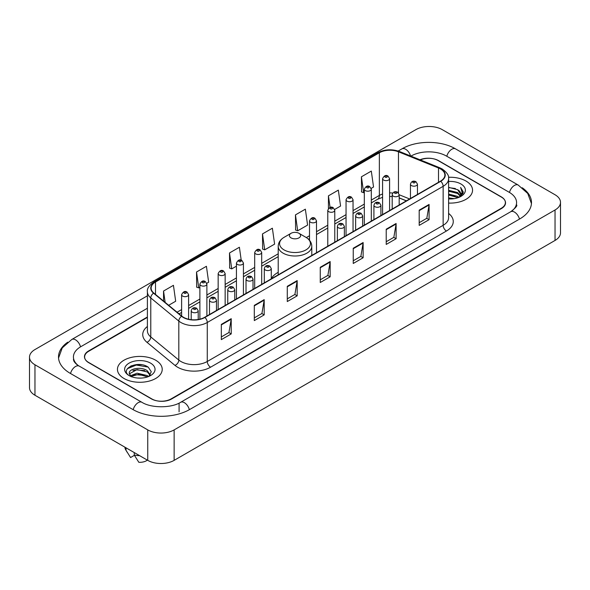 <?xml version="1.0" encoding="UTF-8"?>
<svg xmlns="http://www.w3.org/2000/svg" width="590" height="590" viewBox="0 0 590 590"><rect width="100%" height="100%" fill="white"/><g stroke="black" fill="none" stroke-linecap="round" stroke-linejoin="round"><path stroke-width="0.89" d="M278.207 272.344A24.721 14.271 0 0 0 271.289 278.775M406.333 200.866L399.179 197.975M147.397 317.383L88.721 351.264A13.99 8.076 0 0 0 84.621 356.972A13.99 8.076 0 0 0 88.721 362.688L151.379 398.862A13.99 8.076 0 0 0 171.166 398.862L501.279 208.27A13.99 8.076 0 0 0 505.379 202.562A13.99 8.076 0 0 0 501.279 196.846L438.621 160.672A13.99 8.076 0 0 0 420.331 159.919M511.921 210.984A25.186 14.543 0 0 0 516.575 202.562A25.186 14.543 0 0 0 509.192 192.281L446.534 156.107A25.186 14.543 0 0 0 410.92 156.107L410.906 156.114M147.397 308.245L80.808 346.691A25.186 14.543 0 0 0 73.425 356.972A25.186 14.543 0 0 0 78.079 365.394M147.751 429.896A18.659 10.768 0 0 0 174.131 429.896L555.035 209.988A18.659 10.768 0 0 0 560.5 202.37A18.659 10.768 0 0 0 555.035 194.752L442.249 129.638A18.659 10.768 0 0 0 415.869 129.638L34.965 349.553A18.659 10.768 0 0 0 29.5 357.164A18.659 10.768 0 0 0 34.965 364.782L147.751 429.896L147.751 460.362A18.659 10.768 0 0 0 174.131 460.362L555.035 240.447A18.659 10.768 0 0 0 560.5 232.836L560.5 202.37M29.5 357.164L29.5 387.63A18.659 10.768 0 0 0 34.965 395.248L147.751 460.362M67.776 342.163A40.113 23.157 0 0 0 58.506 356.972A40.113 23.157 0 0 0 70.254 373.352L132.912 409.526A40.113 23.157 0 0 0 189.633 409.526L519.746 218.934A40.113 23.157 0 0 0 531.494 202.562A40.113 23.157 0 0 0 522.224 187.753M406.363 200.851L399.179 197.945M141.703 364.731A18.659 10.768 0 0 0 130.781 366.029M465.997 181.049A22.383 12.928 0 0 0 448.496 177.295A22.383 12.928 0 0 1 465.997 181.049A22.383 12.928 0 0 1 472.553 190.186A22.383 12.928 0 0 0 465.997 181.049M155.664 360.21A22.383 12.928 0 0 0 131.268 357.407A22.383 12.928 0 0 0 117.447 369.347A22.383 12.928 0 0 0 124.003 378.492A22.383 12.928 0 0 0 148.4 381.295A22.383 12.928 0 0 0 162.221 369.347A22.383 12.928 0 0 0 155.664 360.21A22.383 12.928 0 0 0 131.268 357.407A22.383 12.928 0 0 0 117.447 369.347A22.383 12.928 0 0 0 124.003 378.492A22.383 12.928 0 0 0 148.4 381.295A22.383 12.928 0 0 0 162.221 369.347A22.383 12.928 0 0 0 155.664 360.21M440.501 168.954A14.927 8.614 180 0 1 444.875 175.046A14.927 8.614 180 0 1 440.501 181.137L204.642 317.317A14.927 8.614 180 0 1 181.86 316.166L153.828 293.053A14.927 8.614 180 0 1 151.129 288.104A14.927 8.614 180 0 1 155.502 282.013L379.363 152.773A14.927 8.614 180 0 1 398.471 151.807L438.51 167.988A14.927 8.614 180 0 1 440.501 168.954M440.767 168.799A15.296 8.835 0 0 0 438.724 167.811L398.685 151.63A15.296 8.835 0 0 0 379.097 152.618L155.236 281.865A15.296 8.835 0 0 0 153.525 293.171L181.558 316.284A15.296 8.835 0 0 0 204.9 317.464L440.767 181.292A15.296 8.835 0 0 0 440.767 168.799M221.324 324.397L221.324 339.626L231.221 333.918L231.221 318.689L221.324 324.397M221.324 336.927L228.95 332.524L231.177 319.19A3.732 2.154 -120 0 0 231.221 318.689M228.876 332.568L231.221 333.918M254.305 305.355L254.305 320.591L264.195 314.876L264.195 299.646L254.305 305.355M254.305 317.885L261.923 313.489L264.158 300.148A3.732 2.154 -120 0 0 264.195 299.646M261.857 313.526L264.195 314.876M287.286 286.32L287.286 301.549L297.176 295.841L297.176 280.604L287.286 286.32M287.286 298.85L294.904 294.447L297.139 281.113A3.732 2.154 -120 0 0 297.176 280.604M294.838 294.484L297.176 295.841M419.195 210.158L419.195 225.387L429.092 219.679L429.092 204.442L419.195 210.158M419.195 222.688L426.821 218.285L429.048 204.951A3.732 2.154 -120 0 0 429.092 204.442M426.747 218.33L429.092 219.679M386.221 229.2L386.221 244.43L396.111 238.714L396.111 223.485L386.221 229.2M386.221 241.73L393.84 237.328L396.074 223.994A3.732 2.154 -120 0 0 396.111 223.485M393.773 237.364L396.111 238.714M353.24 248.235L353.24 263.472L363.13 257.756L363.13 242.527L353.24 248.235M353.24 260.765L360.859 256.37L363.093 243.028A3.732 2.154 -120 0 0 363.13 242.527M360.792 256.407L363.13 257.756M320.259 267.277L320.259 282.507L330.157 276.798L330.157 261.569L320.259 267.277M320.259 279.808L327.885 275.405L330.112 262.071A3.732 2.154 -120 0 0 330.157 261.569M327.811 275.449L330.157 276.798M448.606 203.078A22.383 12.928 0 0 0 472.553 190.186A22.383 12.928 0 0 1 448.606 203.078M147.397 317.007L88.552 350.976A13.99 8.076 0 0 0 84.459 356.692A13.99 8.076 0 0 0 88.552 362.4L151.873 398.958A13.99 8.076 0 0 0 171.661 398.958L501.448 208.558A13.99 8.076 0 0 0 505.542 202.849A13.99 8.076 0 0 0 501.448 197.134L438.127 160.576A13.99 8.076 0 0 0 419.962 159.772M206.758 283.296L208.654 282.204L206.419 266.289L196.529 271.997L196.684 287.138M168.666 305.288L175.673 301.239L173.438 285.324L163.548 291.04L163.548 301.062M295.465 214.878L297.692 230.793L307.589 225.085L305.355 209.17L295.465 214.878L295.62 230.019M334.648 209.457L340.57 206.043L338.336 190.128L328.438 195.836L328.438 208.477M371.191 188.365L373.544 187.001L371.309 171.085L361.419 176.801L361.582 191.942M241.214 260.205L239.4 247.247L229.503 252.963L229.665 268.096M262.484 233.92L264.718 249.835L274.608 244.12L272.374 228.205L262.484 233.92L262.646 249.061M264.718 249.835L262.484 249.002M297.692 230.793L295.465 229.96M328.438 195.836L330.068 207.444M361.419 176.801L363.654 192.716L364.318 192.333M363.654 192.716L361.419 191.883M229.503 252.963L231.737 268.878L236.428 266.164M231.737 268.878L229.503 268.037M196.529 271.997L198.756 287.913L199.885 287.264M198.756 287.913L196.529 287.079M163.548 291.04L165.141 302.375M448.606 197.871L454.293 198.638M448.606 198.823L451.232 198.941M448.606 194.066L457.619 196.352L458.909 197.37M448.606 195.017L458.135 197.665M448.606 190.26L457.619 192.547L460.34 195.578M448.606 191.212L457.619 193.498L460.097 196.028M460.495 195.976L460.613 196.426M458.961 197.348A10.546 6.084 0 0 0 460.709 193.992A10.546 6.084 0 0 0 457.619 189.685L460.702 194.221M460.392 196.087L460.001 196.883M448.606 198.919A15.207 8.776 0 0 0 460.915 196.396A15.207 8.776 0 0 0 460.915 183.977A15.207 8.776 0 0 0 448.606 181.454M457.619 189.685L448.606 187.355M459.994 196.883L463.128 192.871L463.231 191.934L460.62 187.406L462.147 192.465L459.131 197.274M460.62 187.406L463.224 192.111M448.606 187.613L455.377 188.52M462.088 192.79L462.737 193.911M448.606 191.425L455.06 192.229M448.606 195.231L455.06 196.042M462.154 192.406L462.84 193.682M291.04 237.881A5.598 3.23 0 0 0 298.96 237.881A5.598 3.23 0 0 0 298.96 233.308L305.908 237.32A15.421 8.902 0 0 1 305.908 249.917A15.421 8.902 0 0 1 284.092 249.917A15.421 8.902 0 0 1 284.092 237.32C280.294 239.577 278.332 242.571 278.207 246.31A16.793 9.691 0 0 0 283.126 253.169A16.793 9.691 0 0 0 301.424 255.264A16.793 9.691 0 0 0 311.793 246.31C311.668 242.571 309.706 239.577 305.908 237.32L298.96 233.308A5.598 3.23 0 0 0 291.04 233.308A5.598 3.23 0 0 0 291.04 237.881M137.286 378.006L140.84 378.109M130.316 375.778L137.109 373.182L147.293 375.565L148.525 376.56M130.818 376.531L138.569 374.34L147.293 376.774M129.291 373.219L131.039 376.509M129.306 373.514C128.229 368.839 141.062 366.08 147.293 370.734L150.317 374.916M129.358 373.824L137.087 369.569L147.293 371.936L150.081 375.225M148.887 376.405L151.269 371.73L148.252 367.187C137.581 359.517 118.62 369.628 129.571 375.823L130.117 376.155M150.59 363.145A15.207 8.776 0 0 0 129.085 363.145A15.207 8.776 0 0 0 129.085 375.557A15.207 8.776 0 0 0 150.59 375.557A15.207 8.776 0 0 0 150.59 363.145M124.91 447.176A14.927 8.614 0 0 0 125.729 449.846A14.927 8.614 0 0 0 126.002 450.266L130.567 457.53L134.409 455.31M126.002 450.266L126.002 447.803M131.268 376.818L129.343 373.75M134.247 452.567L134.247 455.023L138.812 462.287A9.329 5.384 0 0 0 147.345 460.126M134.247 455.023A14.927 8.614 0 0 0 139.587 455.65M127.344 368.713L136.275 365.048L148.046 367.054M132.927 370.491L136.275 369.886L144.757 370.631M132.883 375.343L136.275 374.724L144.742 375.461M189.353 409.689A7.463 4.307 -120 0 0 180.629 402.299C171.447 408.236 151.092 408.236 141.917 402.299L79.259 366.125C78.514 365.852 74.878 363.374 73.735 360.748L73.425 359.258M133.192 409.689A7.463 4.307 -60 0 1 138.185 402.668A7.463 4.307 -60 0 1 141.917 402.299M70.535 373.514A7.463 4.307 -60 0 1 75.527 366.493A7.463 4.307 -60 0 1 79.259 366.125M58.543 358.027L62.26 347.879L71.796 339.471A7.463 4.307 60 0 1 80.528 346.861M398.184 151.033L401.915 148.879A7.463 4.307 60 0 1 410.559 155.974M401.915 148.879C416.466 140.221 440.988 140.221 455.546 148.879A7.463 4.307 120 0 0 446.814 156.262M455.546 148.879L518.204 185.054A7.463 4.307 120 0 0 509.472 192.443M519.466 219.096A7.463 4.307 -120 0 0 510.741 211.714L180.629 402.299M174.131 460.362L174.131 429.896M34.965 395.248L34.965 364.782M555.035 240.447L555.035 209.988M179.08 411.813L179.08 403.435M448.606 213.425A23.32 13.467 180 0 1 446.438 231.022L210.578 367.201A4.661 2.692 60 0 1 207.274 361.486L443.142 225.314A18.659 10.768 0 0 0 448.606 217.695L448.606 178.704A18.659 10.768 180 0 1 443.142 186.322A4.661 2.692 -120 0 0 440.767 181.292M210.578 367.201A23.32 13.467 180 0 1 177.597 367.201A23.32 13.467 180 0 1 174.987 365.402L146.954 342.288A23.32 13.467 180 0 1 147.397 326.484M180.894 361.486A18.659 10.768 0 0 0 207.274 361.486L207.274 322.494A18.659 10.768 180 0 1 178.807 321.056L150.775 297.943A18.659 10.768 180 0 1 147.397 291.762L147.397 330.754A18.659 10.768 0 0 0 150.775 336.934L178.807 360.048A18.659 10.768 0 0 0 180.894 361.486M448.606 178.704C449.226 175.791 447.08 172.538 442.175 168.954L439.72 167.759A4.661 2.183 112 0 0 438.724 167.811M439.72 167.759L399.688 151.578C391.959 148.842 384.628 149.241 377.689 152.766A4.661 2.692 60 0 1 379.097 152.618M155.236 281.865A4.661 2.692 -120 0 0 153.828 282.013C148.982 285.494 146.844 288.746 147.397 291.762M153.525 293.171A4.661 3.12 129.5 0 0 150.775 297.943L150.775 336.934A4.661 3.12 -50.5 0 1 146.954 342.288M399.688 151.578A4.661 2.183 112 0 0 398.685 151.63M181.558 316.284A4.661 3.12 129.5 0 0 178.807 321.056L178.807 360.048A4.661 3.12 -50.5 0 1 174.987 365.402M204.9 317.464A4.661 2.692 60 0 1 207.274 322.494L443.142 186.322L443.142 225.314A4.661 2.692 60 0 0 446.438 231.022M155.502 282.013L155.502 294.425M438.51 167.988L438.51 182.288M398.471 151.807L398.471 192.871M409.63 198.963L399.179 194.744M392.748 193.055A14.927 8.614 0 0 0 389.584 192.901M382.586 194.007A14.927 8.614 0 0 0 379.363 195.423L371.317 200.062M379.363 152.773L379.363 195.423A8.393 4.845 60 0 1 377.622 199.265L371.317 202.901M364.318 204.103L353.041 210.615M346.05 214.649L334.773 221.162M327.782 225.203L316.506 231.708M309.507 235.749L306.335 237.578M278.207 253.818L261.695 263.354M254.696 267.395L243.427 273.9M236.428 277.942L225.151 284.454M218.16 288.488L206.883 295M199.885 299.034L188.616 305.546M181.617 309.588L177.066 312.213M406.429 200.806L400.145 198.269A8.393 3.931 -68 0 1 399.179 197.451M320.259 267.757L330.112 262.071M353.24 248.722L363.093 243.028M386.221 229.68L396.074 223.994M419.195 210.637L429.048 204.951M287.286 286.799L297.139 281.113M254.305 305.841L264.158 300.148M221.324 324.884L231.177 319.19M411.481 185.592A3.496 2.021 180 0 1 410.456 184.169C411.348 181.3 413.177 180.466 415.943 181.668L417.454 184.169A3.496 2.021 180 0 1 415.294 186.034A3.496 2.021 180 0 1 411.481 185.592M414.777 181.786A1.165 0.671 0 0 0 413.133 181.786A1.165 0.671 0 0 0 413.133 182.738A1.165 0.671 0 0 0 414.777 182.738A1.165 0.671 0 0 0 414.777 181.786M393.213 196.145A3.496 2.021 180 0 1 392.188 194.715C393.08 191.846 394.909 191.013 397.675 192.222L399.179 194.715A3.496 2.021 180 0 1 397.026 196.581A3.496 2.021 180 0 1 393.213 196.145M396.51 192.333A1.165 0.671 0 0 0 394.858 192.333A1.165 0.671 0 0 0 394.858 193.284A1.165 0.671 0 0 0 396.51 193.284A1.165 0.671 0 0 0 396.51 192.333M374.938 206.692A3.496 2.021 180 0 1 373.913 205.261C374.812 202.392 376.641 201.559 379.407 202.768L380.911 205.261A3.496 2.021 180 0 1 378.75 207.127A3.496 2.021 180 0 1 374.938 206.692M378.234 202.886A1.165 0.671 0 0 0 376.59 202.886A1.165 0.671 0 0 0 376.59 203.838A1.165 0.671 0 0 0 378.234 203.838A1.165 0.671 0 0 0 378.234 202.886M356.67 217.238A3.496 2.021 180 0 1 355.645 215.815C356.537 212.938 358.366 212.112 361.132 213.315L362.644 215.815A3.496 2.021 180 0 1 360.483 217.681A3.496 2.021 180 0 1 356.67 217.238M359.966 213.433A1.165 0.671 0 0 0 358.322 213.433A1.165 0.671 0 0 0 358.322 214.384A1.165 0.671 0 0 0 359.966 214.384A1.165 0.671 0 0 0 359.966 213.433M338.402 227.792A3.496 2.021 180 0 1 337.377 226.361C338.269 223.492 340.098 222.659 342.864 223.868L344.368 226.361A3.496 2.021 180 0 1 342.215 228.227A3.496 2.021 180 0 1 338.402 227.792M341.699 223.979A1.165 0.671 0 0 0 340.046 223.979A1.165 0.671 0 0 0 340.046 224.93A1.165 0.671 0 0 0 341.699 224.93A1.165 0.671 0 0 0 341.699 223.979M265.316 269.984A3.496 2.021 180 0 1 264.298 268.553C265.19 265.684 267.019 264.851 269.785 266.06L271.289 268.553A3.496 2.021 180 0 1 269.129 270.419A3.496 2.021 180 0 1 265.316 269.984M268.62 266.171A1.165 0.671 0 0 0 266.968 266.171A1.165 0.671 0 0 0 266.968 267.123A1.165 0.671 0 0 0 268.62 267.123A1.165 0.671 0 0 0 268.62 266.171M247.048 280.53A3.496 2.021 180 0 1 246.023 279.1C246.915 276.231 248.751 275.397 251.51 276.607L253.022 279.1A3.496 2.021 180 0 1 250.861 280.965A3.496 2.021 180 0 1 247.048 280.53M250.344 276.717A1.165 0.671 0 0 0 248.7 276.717A1.165 0.671 0 0 0 248.7 277.676A1.165 0.671 0 0 0 250.344 277.676A1.165 0.671 0 0 0 250.344 276.717M228.78 291.077A3.496 2.021 180 0 1 227.755 289.646C228.647 286.777 230.476 285.951 233.242 287.153L234.754 289.646A3.496 2.021 180 0 1 232.593 291.512A3.496 2.021 180 0 1 228.78 291.077M232.077 287.271A1.165 0.671 0 0 0 230.425 287.271A1.165 0.671 0 0 0 230.425 288.222A1.165 0.671 0 0 0 232.077 288.222A1.165 0.671 0 0 0 232.077 287.271M210.512 301.623A3.496 2.021 180 0 1 209.487 300.199C210.379 297.331 212.208 296.497 214.974 297.699L216.478 300.199A3.496 2.021 180 0 1 214.318 302.065A3.496 2.021 180 0 1 210.512 301.623M213.809 297.817A1.165 0.671 0 0 0 212.157 297.817A1.165 0.671 0 0 0 212.157 298.769A1.165 0.671 0 0 0 213.809 298.769A1.165 0.671 0 0 0 213.809 297.817M192.237 312.176A3.496 2.021 180 0 1 191.212 310.746C192.111 307.877 193.94 307.043 196.706 308.253L198.21 310.746A3.496 2.021 180 0 1 196.05 312.612A3.496 2.021 180 0 1 192.237 312.176M195.533 308.364A1.165 0.671 0 0 0 193.889 308.364A1.165 0.671 0 0 0 193.889 309.315A1.165 0.671 0 0 0 195.533 309.315A1.165 0.671 0 0 0 195.533 308.364M389.584 210.534L389.584 178.63A3.496 2.021 180 0 1 387.424 180.496A3.496 2.021 180 0 1 383.611 180.053A3.496 2.021 180 0 1 382.586 178.63L382.586 214.576M385.263 177.199A1.165 0.671 0 0 0 386.915 177.199A1.165 0.671 0 0 0 386.915 176.248A1.165 0.671 0 0 0 385.263 176.248A1.165 0.671 0 0 0 385.263 177.199M371.317 221.088L371.317 189.176A3.496 2.021 180 0 1 369.156 191.042A3.496 2.021 180 0 1 365.343 190.6A3.496 2.021 180 0 1 364.318 189.176L364.318 225.122M366.995 187.745A1.165 0.671 0 0 0 368.639 187.745A1.165 0.671 0 0 0 368.639 186.794A1.165 0.671 0 0 0 366.995 186.794A1.165 0.671 0 0 0 366.995 187.745M353.041 231.634L353.041 199.722A3.496 2.021 180 0 1 350.888 201.588A3.496 2.021 180 0 1 347.075 201.153A3.496 2.021 180 0 1 346.05 199.722L346.05 235.668M348.719 198.292A1.165 0.671 0 0 0 350.372 198.292A1.165 0.671 0 0 0 350.372 197.34A1.165 0.671 0 0 0 348.719 197.34A1.165 0.671 0 0 0 348.719 198.292M334.773 242.18L334.773 210.269A3.496 2.021 180 0 1 332.613 212.135A3.496 2.021 180 0 1 328.8 211.699A3.496 2.021 180 0 1 327.782 210.269L327.782 246.222M330.452 208.845A1.165 0.671 0 0 0 332.104 208.845A1.165 0.671 0 0 0 332.104 207.894A1.165 0.671 0 0 0 330.452 207.894A1.165 0.671 0 0 0 330.452 208.845M316.506 252.727L316.506 220.822A3.496 2.021 180 0 1 314.345 222.688A3.496 2.021 180 0 1 310.532 222.246A3.496 2.021 180 0 1 309.507 220.822L309.507 240.285M312.184 219.392A1.165 0.671 0 0 0 313.828 219.392A1.165 0.671 0 0 0 313.828 218.44A1.165 0.671 0 0 0 312.184 218.44A1.165 0.671 0 0 0 312.184 219.392M261.695 284.373L261.695 252.461A3.496 2.021 180 0 1 259.534 254.327A3.496 2.021 180 0 1 255.721 253.892A3.496 2.021 180 0 1 254.696 252.461L254.696 288.414M257.373 251.038A1.165 0.671 0 0 0 259.017 251.038A1.165 0.671 0 0 0 259.017 250.086A1.165 0.671 0 0 0 257.373 250.086A1.165 0.671 0 0 0 257.373 251.038M243.427 294.919L243.427 263.015A3.496 2.021 180 0 1 241.266 264.881A3.496 2.021 180 0 1 237.453 264.438A3.496 2.021 180 0 1 236.428 263.015L236.428 298.96M239.105 261.584A1.165 0.671 0 0 0 240.75 261.584A1.165 0.671 0 0 0 240.75 260.632A1.165 0.671 0 0 0 239.105 260.632A1.165 0.671 0 0 0 239.105 261.584M225.151 305.473L225.151 273.561A3.496 2.021 180 0 1 222.998 275.427A3.496 2.021 180 0 1 219.185 274.992A3.496 2.021 180 0 1 218.16 273.561L218.16 309.507M220.83 272.13A1.165 0.671 0 0 0 222.482 272.13A1.165 0.671 0 0 0 222.482 271.179A1.165 0.671 0 0 0 220.83 271.179A1.165 0.671 0 0 0 220.83 272.13M206.883 316.019L206.883 284.107A3.496 2.021 180 0 1 204.723 285.973A3.496 2.021 180 0 1 200.91 285.538A3.496 2.021 180 0 1 199.885 284.107L199.885 319.161M202.562 282.684A1.165 0.671 0 0 0 204.206 282.684A1.165 0.671 0 0 0 204.206 281.725A1.165 0.671 0 0 0 202.562 281.725A1.165 0.671 0 0 0 202.562 282.684M188.616 319.234L188.616 294.653A3.496 2.021 180 0 1 186.455 296.519A3.496 2.021 180 0 1 182.642 296.084A3.496 2.021 180 0 1 181.617 294.653L181.617 315.96M184.294 293.23A1.165 0.671 0 0 0 185.939 293.23A1.165 0.671 0 0 0 185.939 292.279A1.165 0.671 0 0 0 184.294 292.279A1.165 0.671 0 0 0 184.294 293.23M71.796 339.471L147.397 295.819M531.457 203.609L527.74 193.461L518.204 185.054M516.575 204.848C517.614 205.6 515.667 207.887 510.741 211.714M377.689 152.766L153.828 282.013M400.145 198.269L399.179 197.908M392.188 196.529L389.584 196.448M382.586 197.326L377.622 199.265M364.318 206.943L353.041 213.455M346.05 217.489L334.773 224.001M327.782 228.042L316.506 234.547M309.507 238.589L308.467 239.193M278.207 256.657L261.695 266.193M254.696 270.235L243.427 276.74M236.428 280.781L225.151 287.293M218.16 291.327L206.883 297.839M199.885 301.874L188.616 308.386M181.617 312.427L179.095 313.88M311.793 255.448L311.793 246.31M278.207 274.837L278.207 246.31M291.04 233.308L284.092 237.32M127.241 452.382L125.729 449.846M410.456 198.483L410.456 184.169M417.454 194.449L417.454 184.169M392.188 209.037L392.188 194.715M399.179 204.995L399.179 194.715M373.913 219.583L373.913 205.261M380.911 215.542L380.911 205.261M355.645 230.13L355.645 215.815M362.644 226.095L362.644 215.815M337.377 240.676L337.377 226.361M344.368 236.642L344.368 226.361M264.298 282.876L264.298 268.553M271.289 278.834L271.289 268.553M246.023 293.422L246.023 279.1M253.022 289.38L253.022 279.1M227.755 303.968L227.755 289.646M234.754 299.927L234.754 289.646M209.487 314.514L209.487 300.199M216.478 310.48L216.478 300.199M191.212 319.677L191.212 310.746M198.21 319.5L198.21 310.746M389.584 178.63L388.08 176.13C386.052 174.669 384.215 175.496 382.586 178.63M371.317 189.176L369.805 186.676C367.777 185.216 365.947 186.049 364.318 189.176M353.041 199.722L351.537 197.23C349.509 195.762 347.68 196.595 346.05 199.722M334.773 210.269L333.269 207.776C331.241 206.308 329.412 207.142 327.782 210.269M316.506 220.822L314.994 218.322C312.966 216.862 311.137 217.688 309.507 220.822M261.695 252.461L260.19 249.968C258.155 248.501 256.326 249.334 254.696 252.461M243.427 263.015L241.915 260.514C239.887 259.054 238.058 259.88 236.428 263.015M225.151 273.561L223.647 271.068C221.619 269.601 219.79 270.434 218.16 273.561M206.883 284.107L205.379 281.614C203.344 280.147 201.515 280.98 199.885 284.107M188.616 294.653L187.104 292.161C185.076 290.693 183.247 291.526 181.617 294.653"/></g></svg>
